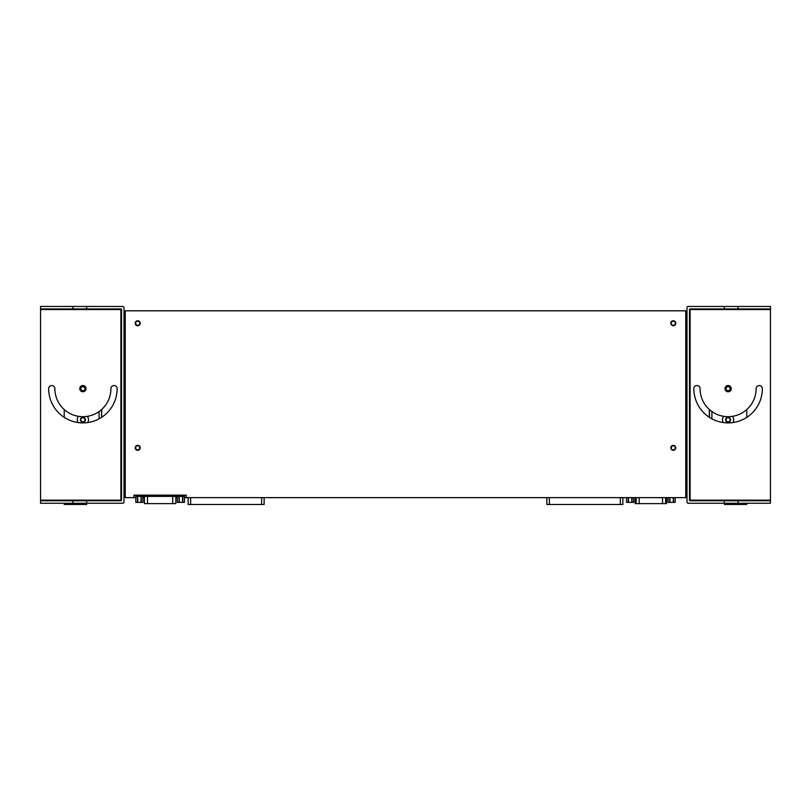 <?xml version="1.0" encoding="UTF-8"?>
<svg xmlns="http://www.w3.org/2000/svg" width="811" height="811" viewBox="0 0 811 811"><rect width="100%" height="100%" fill="white"/><g stroke="black" fill="none" stroke-linecap="round" stroke-linejoin="round"><path stroke-width="1.22" d="M762.35 388.651A3.112 3.112 0 0 0 759.238 385.539A3.112 3.112 0 0 0 756.126 388.651A28.03 28.03 0 0 1 728.106 416.682A28.03 28.03 0 0 1 700.075 388.651A3.112 3.112 0 0 0 696.963 385.539A3.112 3.112 0 0 0 693.851 388.651A34.255 34.255 0 0 0 728.106 422.906A34.255 34.255 0 0 0 762.35 388.651A34.255 34.255 0 0 1 746.789 417.361L746.789 409.545M709.422 417.361L709.422 409.545M709.29 409.433L709.29 417.28A34.255 34.255 0 0 1 693.851 388.651M723.23 422.561A5.606 5.606 0 0 1 723.696 416.327M732.505 416.327A5.606 5.606 0 0 1 732.972 422.561M725.612 419.794A2.494 2.494 0 0 0 729.342 421.953A2.494 2.494 0 0 0 729.342 417.635A2.494 2.494 0 0 0 725.612 419.794M726.048 419.794A2.058 2.058 0 0 1 729.13 418.01A2.058 2.058 0 0 1 729.13 421.568A2.058 2.058 0 0 1 726.048 419.794M725.612 388.651A2.494 2.494 0 0 0 729.342 390.811A2.494 2.494 0 0 0 729.342 386.492A2.494 2.494 0 0 0 725.612 388.651M726.048 388.651A2.058 2.058 0 0 1 729.13 386.877A2.058 2.058 0 0 1 729.13 390.436A2.058 2.058 0 0 1 726.048 388.651M135.812 497.64L125.249 497.64L125.249 310.806L685.751 310.806L685.751 497.64L184.432 497.64M177.315 497.64L175.845 497.64M144.399 497.64L142.929 497.64M186.277 497.64L186.277 495.146L133.967 495.146L133.967 497.64M670.809 323.265A2.494 2.494 0 0 0 674.539 325.424A2.494 2.494 0 0 0 674.539 321.105A2.494 2.494 0 0 0 670.809 323.265M135.214 323.265A2.494 2.494 0 0 0 138.945 325.424A2.494 2.494 0 0 0 138.945 321.105A2.494 2.494 0 0 0 135.214 323.265M670.809 447.814A2.494 2.494 0 0 0 674.539 449.973A2.494 2.494 0 0 0 674.539 445.665A2.494 2.494 0 0 0 670.809 447.814M135.214 447.814A2.494 2.494 0 0 0 138.945 449.973A2.494 2.494 0 0 0 138.945 445.665A2.494 2.494 0 0 0 135.214 447.814M673.292 325.312A2.058 2.058 0 0 1 671.518 322.231A2.058 2.058 0 0 1 675.076 322.231A2.058 2.058 0 0 1 673.292 325.312M137.708 325.312A2.058 2.058 0 0 1 135.924 322.231A2.058 2.058 0 0 1 139.482 322.231A2.058 2.058 0 0 1 137.708 325.312M673.292 449.872A2.058 2.058 0 0 1 671.518 446.79A2.058 2.058 0 0 1 675.076 446.79A2.058 2.058 0 0 1 673.292 449.872M137.708 449.872A2.058 2.058 0 0 1 135.924 446.79A2.058 2.058 0 0 1 139.482 446.79A2.058 2.058 0 0 1 137.708 449.872M64.211 409.545L64.211 417.361A34.255 34.255 0 0 1 48.65 388.651A34.255 34.255 0 0 0 82.894 422.906A34.255 34.255 0 0 0 117.149 388.651A3.112 3.112 0 0 0 114.037 385.539A3.112 3.112 0 0 0 110.925 388.651A28.03 28.03 0 0 1 82.894 416.682A28.03 28.03 0 0 1 54.874 388.651A3.112 3.112 0 0 0 51.762 385.539A3.112 3.112 0 0 0 48.65 388.651M101.578 409.545L101.578 417.361M117.149 388.651A34.255 34.255 0 0 1 101.71 417.28L101.71 409.433M78.028 422.561A5.606 5.606 0 0 1 78.495 416.327M87.304 416.327A5.606 5.606 0 0 1 87.77 422.561M80.411 419.794A2.494 2.494 0 0 0 84.141 421.953A2.494 2.494 0 0 0 84.141 417.635A2.494 2.494 0 0 0 80.411 419.794M84.952 419.794A2.058 2.058 0 0 1 81.87 421.568A2.058 2.058 0 0 1 81.87 418.01A2.058 2.058 0 0 1 84.952 419.794M80.411 388.651A2.494 2.494 0 0 0 84.141 390.811A2.494 2.494 0 0 0 84.141 386.492A2.494 2.494 0 0 0 80.411 388.651M84.952 388.651A2.058 2.058 0 0 1 81.87 390.436A2.058 2.058 0 0 1 81.87 386.877A2.058 2.058 0 0 1 84.952 388.651M731.907 503.246L743.474 503.246M184.401 496.393L184.401 502.374L177.315 502.374L177.356 496.393M142.898 496.393L142.898 502.374L135.812 502.374L135.853 496.393M135.701 496.393L135.701 495.146L135.701 496.393L137.566 496.393L137.566 495.146M184.553 495.146L184.553 496.393L137.566 496.393M144.449 503.621L175.805 503.621M633.644 497.64L633.644 502.374L626.568 502.374L626.599 497.64M675.147 497.64L675.147 502.374L668.071 502.374L668.102 497.64M635.195 497.64L635.195 503.621L639.21 503.621L639.21 497.64M666.551 497.64L666.551 503.621L665.608 503.621L665.608 497.64M639.21 503.621L665.608 503.621M746.789 503.246L746.789 504.493L724.365 504.493L724.365 503.246L688.245 503.246A1.247 1.247 0 0 1 686.998 501.999L686.998 307.693L686.998 383.045L685.751 383.045M730.589 504.493L740.555 504.493M188.152 497.64L188.152 504.493L188.152 497.64M264.133 504.493L264.133 497.64L264.133 504.493L188.152 504.493M237.968 504.493L247.933 504.493M226.766 504.493L236.731 504.493M215.554 504.493L225.519 504.493M40.55 500.752L40.55 503.246L86.635 503.246L86.635 500.752L40.55 500.752L40.55 309.559L120.89 309.559L120.89 308.94L86.635 308.94L86.635 306.446L122.755 306.446A1.247 1.247 0 0 1 124.002 307.693L124.002 501.999A1.247 1.247 0 0 1 122.755 503.246L86.635 503.246L86.635 504.493L64.211 504.493L64.211 503.246M80.411 504.493L70.445 504.493M622.848 497.64L622.848 504.493L546.867 504.493L546.867 497.64M563.067 504.493L573.032 504.493M574.269 504.493L584.234 504.493M585.481 504.493L595.446 504.493M690.11 500.752L770.45 500.752L770.45 500.134L689.492 500.134A0.618 0.618 0 0 0 690.11 500.752L690.11 308.94A0.618 0.618 0 0 0 689.492 309.559L689.492 500.134M770.45 500.752L770.45 503.246L724.365 503.246L724.365 500.752M724.365 308.94L770.45 308.94L770.45 306.446L724.365 306.446L724.365 308.94L690.11 308.94M724.365 306.446L688.245 306.446A1.247 1.247 0 0 0 686.998 307.693M770.45 308.94L770.45 500.134M738.061 308.94L738.061 306.446M728.106 385.539A3.112 3.112 0 0 0 724.983 388.651A3.112 3.112 0 0 0 728.106 391.764A3.112 3.112 0 0 0 731.218 388.651A3.112 3.112 0 0 0 728.106 385.539M738.061 503.246L738.061 500.752M86.635 500.752L120.89 500.752L120.89 500.134L40.55 500.134M40.55 309.559L40.55 306.446L86.635 306.446M120.89 308.94A0.618 0.618 0 0 1 121.508 309.559L121.508 500.134A0.618 0.618 0 0 1 120.89 500.752M40.55 308.94L72.939 308.94L72.939 306.446M72.939 308.94L86.635 308.94M86.017 388.651A3.112 3.112 0 0 0 81.343 385.955A3.112 3.112 0 0 0 81.343 391.348A3.112 3.112 0 0 0 86.017 388.651M72.939 503.246L72.939 500.752M124.002 307.693L124.002 383.045L125.249 383.045M125.249 425.4L124.002 425.4L124.002 501.999M721.253 503.246L718.14 503.246M705.682 503.246L688.245 503.246M685.751 425.4L686.998 425.4L686.998 501.999M721.253 306.446L718.14 306.446M705.682 306.446L688.245 306.446M711.906 418.841L711.906 411.532M99.094 411.532L99.094 418.841M179.008 496.393L179.008 502.374M182.749 496.393L182.749 502.374M182.526 496.393L182.526 502.374M179.221 496.393L179.221 502.374M141.246 496.393L141.246 502.374M137.505 496.393L137.505 502.374M141.023 496.393L141.023 502.374M137.718 496.393L137.718 502.374M182.678 496.393L182.678 495.146M172.733 503.621L172.733 496.393M147.511 503.621L147.511 496.393M631.779 497.64L631.779 502.374M628.474 497.64L628.474 502.374M628.251 497.64L628.251 502.374M631.992 497.64L631.992 502.374M673.495 497.64L673.495 502.374M673.282 497.64L673.282 502.374M669.977 497.64L669.977 502.374M669.754 497.64L669.754 502.374M636.138 503.621L636.138 497.64M662.546 503.621L662.546 497.64M744.295 503.246L744.295 504.493M726.859 503.246L726.859 504.493M190.636 497.64L190.636 504.493M261.639 497.64L261.639 504.493M66.705 503.246L66.705 504.493M84.141 503.246L84.141 504.493M620.364 497.64L620.364 504.493M549.361 497.64L549.361 504.493M689.492 309.559L770.45 309.559M121.508 500.134L120.89 500.134L120.89 309.559L121.508 309.559M125.249 414.188L124.002 414.188M125.249 394.258L124.002 394.258M685.751 414.188L686.998 414.188M685.751 394.258L686.998 394.258M184.432 496.393L184.432 502.374M177.315 496.393L177.315 502.374M142.929 496.393L142.929 502.374M135.812 496.393L135.812 502.374M175.845 503.621L175.845 496.393M144.399 503.621L144.399 496.393M626.568 497.64L626.568 502.374M633.685 497.64L633.685 502.374M668.071 497.64L668.071 502.374M675.188 497.64L675.188 502.374M635.155 503.621L635.155 497.64M666.601 503.621L666.601 497.64"/></g></svg>
